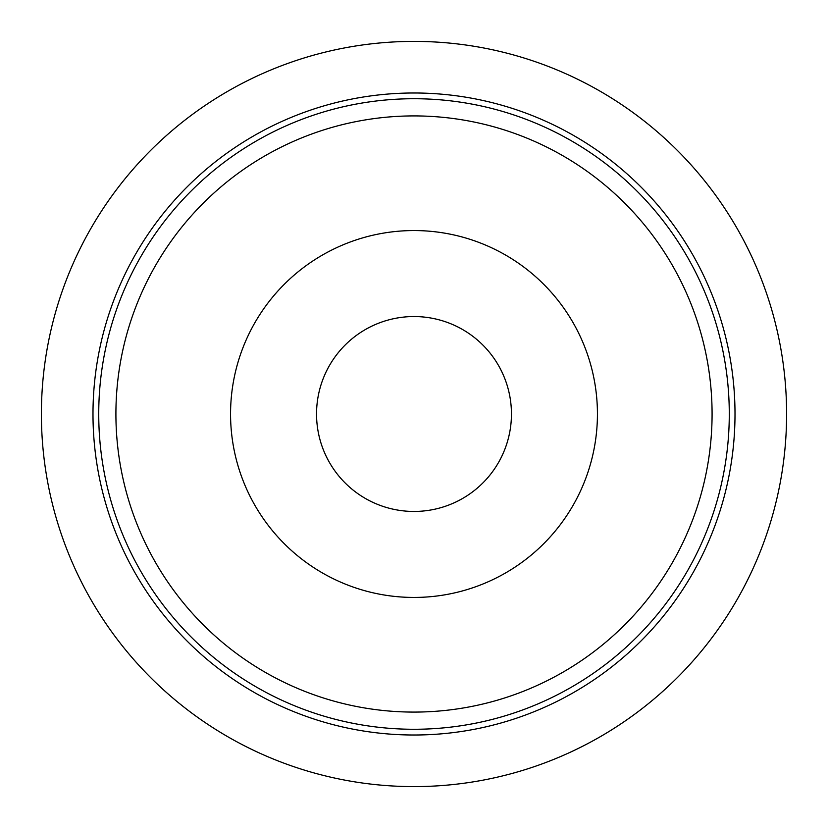 <?xml version="1.0" encoding="UTF-8"?>
<svg xmlns="http://www.w3.org/2000/svg" width="828" height="828" viewBox="0 0 828 828"><rect width="100%" height="100%" fill="white"/><g stroke="black" fill="none" stroke-linecap="round" stroke-linejoin="round"><path stroke-width="1.24" d="M786.6 414A372.6 372.6 0 0 1 227.7 736.682A372.6 372.6 0 0 1 227.7 91.318A372.6 372.6 0 0 1 786.6 414M511.445 414A97.445 97.445 0 0 1 365.272 498.394A97.445 97.445 0 0 1 365.272 329.606A97.445 97.445 0 0 1 511.445 414M729.282 414A315.282 315.282 0 0 1 256.359 687.033A315.282 315.282 0 0 1 256.359 140.967A315.282 315.282 0 0 1 729.282 414M597.433 414A183.433 183.433 0 0 1 322.278 572.862A183.433 183.433 0 0 1 322.278 255.138A183.433 183.433 0 0 1 597.433 414M735.005 414A321.005 321.005 0 0 1 253.492 692.001A321.005 321.005 0 0 1 253.492 135.999A321.005 321.005 0 0 1 735.005 414M712.08 414A298.08 298.08 0 0 1 264.96 672.15A298.08 298.08 0 0 1 264.96 155.85A298.08 298.08 0 0 1 712.08 414"/></g></svg>
